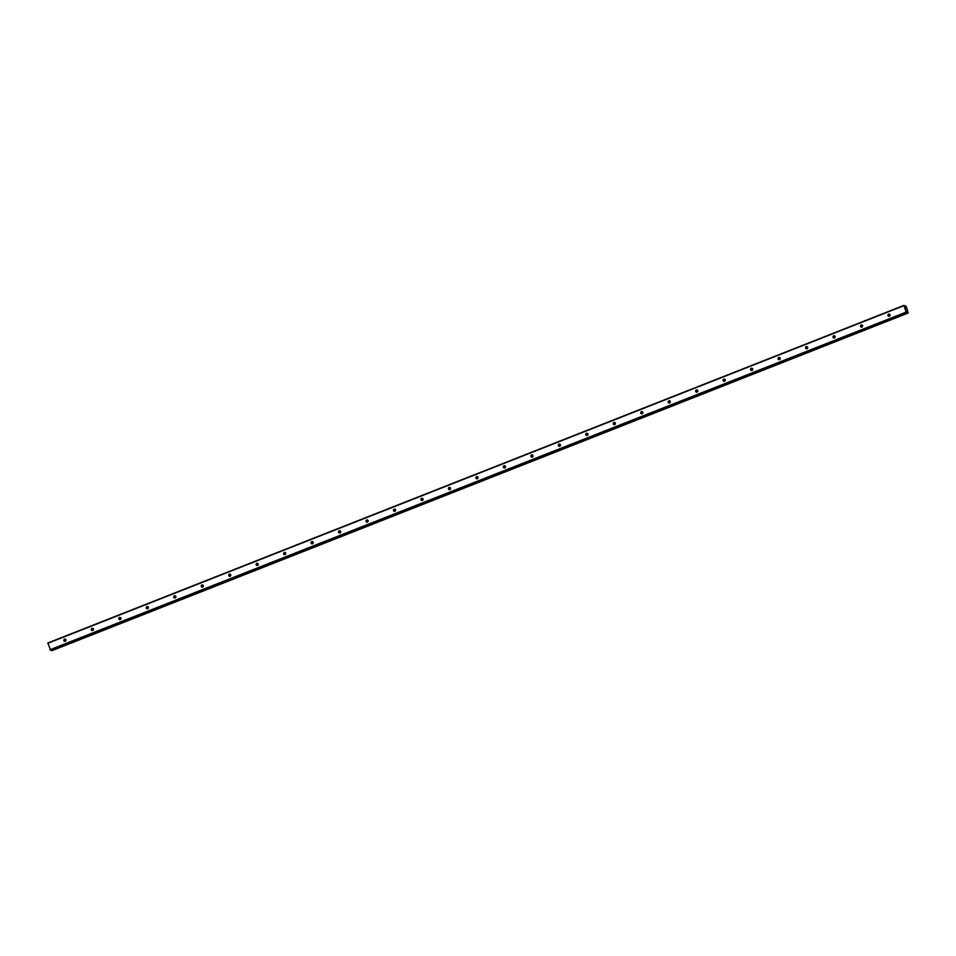 <?xml version="1.0" encoding="UTF-8"?>
<svg xmlns="http://www.w3.org/2000/svg" width="956" height="956" viewBox="0 0 956 956"><rect width="100%" height="100%" fill="white"/><g stroke="black" fill="none" stroke-linecap="round" stroke-linejoin="round"><path stroke-width="1.43" d="M889.379 316.281A1.147 1.087 106 0 1 887.933 315.265A1.147 1.087 106 0 1 889.331 314.106A1.147 1.087 106 0 1 889.379 316.281M889.558 316.185A1.147 1.087 106 0 1 889.988 314.667M861.906 327.119A1.147 1.087 106 0 1 860.46 326.104A1.147 1.087 106 0 1 861.858 324.944A1.147 1.087 106 0 1 861.906 327.119M862.085 327.024A1.147 1.087 106 0 1 862.527 325.506M834.433 337.946A1.147 1.087 106 0 1 832.987 336.93A1.147 1.087 106 0 1 834.397 335.783A1.147 1.087 106 0 1 834.433 337.946M834.624 337.85A1.147 1.087 106 0 1 835.054 336.333M806.972 348.785A1.147 1.087 106 0 1 805.514 347.769A1.147 1.087 106 0 1 806.924 346.61A1.147 1.087 106 0 1 806.972 348.785M807.151 348.689A1.147 1.087 106 0 1 807.581 347.171M779.499 359.611A1.147 1.087 106 0 1 778.053 358.608A1.147 1.087 106 0 1 779.451 357.448A1.147 1.087 106 0 1 779.499 359.611M779.678 359.516A1.147 1.087 106 0 1 780.108 357.998M752.025 370.45A1.147 1.087 106 0 1 750.58 369.434A1.147 1.087 106 0 1 751.978 368.275A1.147 1.087 106 0 1 752.025 370.45M752.205 370.354A1.147 1.087 106 0 1 752.647 368.837M724.552 381.277A1.147 1.087 106 0 1 723.106 380.273A1.147 1.087 106 0 1 724.517 379.114A1.147 1.087 106 0 1 724.552 381.277M724.744 381.181A1.147 1.087 106 0 1 725.174 379.675M697.091 392.115A1.147 1.087 106 0 1 695.633 391.1A1.147 1.087 106 0 1 697.043 389.94A1.147 1.087 106 0 1 697.091 392.115M697.271 392.02A1.147 1.087 106 0 1 697.701 390.502M669.618 402.942A1.147 1.087 106 0 1 668.16 401.938A1.147 1.087 106 0 1 669.57 400.779A1.147 1.087 106 0 1 669.618 402.942M669.798 402.858A1.147 1.087 106 0 1 670.228 401.341M642.145 413.781A1.147 1.087 106 0 1 640.699 412.765A1.147 1.087 106 0 1 642.097 411.606A1.147 1.087 106 0 1 642.145 413.781M642.324 413.685A1.147 1.087 106 0 1 642.767 412.167M614.672 424.607A1.147 1.087 106 0 1 613.226 423.604A1.147 1.087 106 0 1 614.636 422.444A1.147 1.087 106 0 1 614.672 424.607M614.851 424.524A1.147 1.087 106 0 1 615.294 423.006M587.199 435.446A1.147 1.087 106 0 1 585.753 434.43A1.147 1.087 106 0 1 587.163 433.271A1.147 1.087 106 0 1 587.199 435.446M587.39 435.35A1.147 1.087 106 0 1 587.821 433.833M559.738 446.273A1.147 1.087 106 0 1 558.28 445.269A1.147 1.087 106 0 1 559.69 444.11A1.147 1.087 106 0 1 559.738 446.273M559.917 446.189A1.147 1.087 106 0 1 560.347 444.671M532.265 457.111A1.147 1.087 106 0 1 530.819 456.096A1.147 1.087 106 0 1 532.217 454.937A1.147 1.087 106 0 1 532.265 457.111M532.444 457.016A1.147 1.087 106 0 1 532.874 455.498M504.792 467.938A1.147 1.087 106 0 1 503.346 466.934A1.147 1.087 106 0 1 504.756 465.775A1.147 1.087 106 0 1 504.792 467.938M504.971 467.854A1.147 1.087 106 0 1 505.413 466.337M477.319 478.777A1.147 1.087 106 0 1 475.873 477.761A1.147 1.087 106 0 1 477.283 476.602A1.147 1.087 106 0 1 477.319 478.777M477.51 478.681A1.147 1.087 106 0 1 477.94 477.164M449.858 489.603A1.147 1.087 106 0 1 448.4 488.6A1.147 1.087 106 0 1 449.81 487.44A1.147 1.087 106 0 1 449.858 489.603M450.037 489.52A1.147 1.087 106 0 1 450.467 488.002M422.385 500.442A1.147 1.087 106 0 1 420.939 499.426A1.147 1.087 106 0 1 422.337 498.267A1.147 1.087 106 0 1 422.385 500.442M422.564 500.346A1.147 1.087 106 0 1 422.994 498.829M394.912 511.281A1.147 1.087 106 0 1 393.466 510.265A1.147 1.087 106 0 1 394.864 509.106A1.147 1.087 106 0 1 394.912 511.281M395.091 511.185A1.147 1.087 106 0 1 395.533 509.668M367.439 522.107A1.147 1.087 106 0 1 365.993 521.092A1.147 1.087 106 0 1 367.403 519.945A1.147 1.087 106 0 1 367.439 522.107M367.63 522.012A1.147 1.087 106 0 1 368.06 520.494M339.978 532.946A1.147 1.087 106 0 1 338.52 531.93A1.147 1.087 106 0 1 339.93 530.771A1.147 1.087 106 0 1 339.978 532.946M340.157 532.851A1.147 1.087 106 0 1 340.587 531.333M312.504 543.773A1.147 1.087 106 0 1 311.059 542.769A1.147 1.087 106 0 1 312.457 541.61A1.147 1.087 106 0 1 312.504 543.773M312.684 543.677A1.147 1.087 106 0 1 313.114 542.16M285.031 554.611A1.147 1.087 106 0 1 283.585 553.596A1.147 1.087 106 0 1 284.984 552.437A1.147 1.087 106 0 1 285.031 554.611M285.211 554.516A1.147 1.087 106 0 1 285.653 552.998M257.558 565.438A1.147 1.087 106 0 1 256.112 564.434A1.147 1.087 106 0 1 257.523 563.275A1.147 1.087 106 0 1 257.558 565.438M257.75 565.343A1.147 1.087 106 0 1 258.18 563.837M230.097 576.277A1.147 1.087 106 0 1 228.639 575.261A1.147 1.087 106 0 1 230.049 574.102A1.147 1.087 106 0 1 230.097 576.277M230.276 576.181A1.147 1.087 106 0 1 230.707 574.664M202.624 587.104A1.147 1.087 106 0 1 201.178 586.1A1.147 1.087 106 0 1 202.576 584.941A1.147 1.087 106 0 1 202.624 587.104M202.803 587.02A1.147 1.087 106 0 1 203.234 585.502M175.151 597.942A1.147 1.087 106 0 1 173.705 596.926A1.147 1.087 106 0 1 175.103 595.767A1.147 1.087 106 0 1 175.151 597.942M175.33 597.847A1.147 1.087 106 0 1 175.773 596.329M147.678 608.769A1.147 1.087 106 0 1 146.232 607.765A1.147 1.087 106 0 1 147.642 606.606A1.147 1.087 106 0 1 147.678 608.769M147.869 608.685A1.147 1.087 106 0 1 148.299 607.168M120.217 619.608A1.147 1.087 106 0 1 118.759 618.592A1.147 1.087 106 0 1 120.169 617.433A1.147 1.087 106 0 1 120.217 619.608M120.396 619.512A1.147 1.087 106 0 1 120.826 617.994M92.744 630.434A1.147 1.087 106 0 1 91.286 629.43A1.147 1.087 106 0 1 92.696 628.271A1.147 1.087 106 0 1 92.744 630.434M92.923 630.351A1.147 1.087 106 0 1 93.353 628.833M65.271 641.273A1.147 1.087 106 0 1 63.825 640.257A1.147 1.087 106 0 1 65.223 639.098A1.147 1.087 106 0 1 65.271 641.273M65.45 641.177A1.147 1.087 106 0 1 65.892 639.66M65.355 640.89A1.912 1.816 106 0 1 65.653 639.851M92.828 630.064A1.912 1.816 106 0 1 93.126 629.024M120.301 619.225A1.912 1.816 106 0 1 120.599 618.185M147.774 608.398A1.912 1.816 106 0 1 148.061 607.359M175.235 597.56A1.912 1.816 106 0 1 175.534 596.52M202.708 586.733A1.912 1.816 106 0 1 203.007 585.693M230.181 575.894A1.912 1.816 106 0 1 230.48 574.855M257.654 565.056A1.912 1.816 106 0 1 257.941 564.028M285.115 554.229A1.912 1.816 106 0 1 285.414 553.189M312.588 543.39A1.912 1.816 106 0 1 312.887 542.363M340.061 532.564A1.912 1.816 106 0 1 340.36 531.524M367.534 521.725A1.912 1.816 106 0 1 367.821 520.697M394.995 510.898A1.912 1.816 106 0 1 395.294 509.859M422.468 500.06A1.912 1.816 106 0 1 422.767 499.032M449.941 489.233A1.912 1.816 106 0 1 450.24 488.193M477.414 478.394A1.912 1.816 106 0 1 477.701 477.355M504.876 467.568A1.912 1.816 106 0 1 505.174 466.528M532.349 456.729A1.912 1.816 106 0 1 532.647 455.689M559.822 445.902A1.912 1.816 106 0 1 560.12 444.863M587.295 435.064A1.912 1.816 106 0 1 587.593 434.024M614.756 424.237A1.912 1.816 106 0 1 615.055 423.197M642.229 413.398A1.912 1.816 106 0 1 642.528 412.359M669.702 402.572A1.912 1.816 106 0 1 670.001 401.532M697.175 391.733A1.912 1.816 106 0 1 697.474 390.693M724.648 380.894A1.912 1.816 106 0 1 724.935 379.867M752.109 370.068A1.912 1.816 106 0 1 752.408 369.028M779.582 359.229A1.912 1.816 106 0 1 779.881 358.201M807.055 348.402A1.912 1.816 106 0 1 807.354 347.363M834.528 337.564A1.912 1.816 106 0 1 834.815 336.536M861.989 326.737A1.912 1.816 106 0 1 862.288 325.697M889.462 315.898A1.912 1.816 106 0 1 889.761 314.871M903.958 305.37L906.515 307.055L908.176 313.006L907.077 311.525L906.778 312.6L906.133 312.122L903.958 305.37L47.8 642.994L50.644 650.211M51.469 649.889L52.03 650.63L908.176 313.006M906.36 309.063L905.906 308.286M905.93 308.931L905.631 308.119M906.778 312.6L50.596 650.223L906.778 312.6M905.643 305.86L904.83 306.183L905.643 305.86M47.8 643.304L903.958 305.669M50.19 650.116L906.348 312.481M49.975 649.745L906.133 312.122M905.033 306.518L905.631 306.29M904.973 306.422L905.631 306.159L904.973 306.422M904.926 306.338L905.655 306.04M904.878 306.267L905.643 305.968M52.006 650.63L908.164 313.006M51.899 650.594L908.045 312.971M51.791 650.45L907.949 312.827M51.755 650.367L907.913 312.743M51.672 650.235L907.83 312.612M51.648 650.211L907.794 312.588M51.552 650.056L907.698 312.433"/></g></svg>
